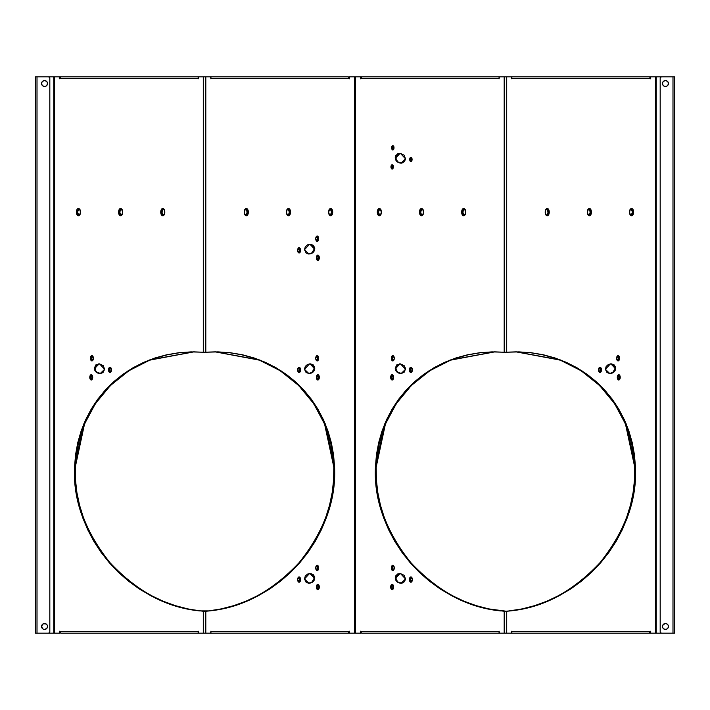 <?xml version="1.0" encoding="UTF-8"?>
<svg xmlns="http://www.w3.org/2000/svg" width="710" height="710" viewBox="0 0 710 710"><rect width="100%" height="100%" fill="white"/><g stroke="black" fill="none" stroke-linecap="round" stroke-linejoin="round"><path stroke-width="1.06" d="M316.083 240.459A1.864 1.029 90 0 0 317.459 238.693L318.657 238.693A2.662 1.473 -90 0 1 317.867 241.063A2.662 1.473 -90 0 1 316.34 240.876A2.662 1.473 -90 0 1 315.719 238.693L316.367 240.912L317.752 241.16L318.63 239.217L318.009 236.483L316.624 236.235L315.719 238.693A2.662 1.473 -90 0 1 316.34 236.519A2.662 1.473 -90 0 1 317.867 236.332A2.662 1.473 -90 0 1 318.657 238.693L317.459 238.693L316.42 236.829M316.749 259.532A1.864 1.029 90 0 0 318.115 257.765L319.322 257.765A2.662 1.473 -90 0 1 318.524 260.126A2.662 1.473 -90 0 1 317.006 259.94A2.662 1.473 -90 0 1 316.376 257.765L317.033 259.984L318.666 259.984L319.296 257.242L318.408 255.298L317.033 255.547L316.376 257.765A2.662 1.473 -90 0 1 317.006 255.582A2.662 1.473 -90 0 1 318.524 255.396A2.662 1.473 -90 0 1 319.322 257.765L318.115 257.765L317.086 255.893M298.005 252.094A1.864 1.029 90 0 0 299.371 250.328L300.578 250.328A2.662 1.473 -90 0 1 299.78 252.689A2.662 1.473 -90 0 1 298.253 252.511A2.662 1.473 -90 0 1 297.632 250.328L298.289 252.547L299.922 252.547L300.578 250.328L299.664 247.861L298.289 248.109L297.632 250.328A2.662 1.473 -90 0 1 298.253 248.145A2.662 1.473 -90 0 1 299.78 247.959A2.662 1.473 -90 0 1 300.578 250.328L299.371 250.328L298.342 248.456M411.942 158.206L410.912 159.457L409.705 159.457A2.148 1.189 90 0 1 410.353 157.549A2.148 1.189 90 0 1 411.578 157.7A2.148 1.189 90 0 1 412.084 159.457L411.551 157.664L410.442 157.469L409.705 159.457L410.238 161.241L411.551 161.241L412.084 159.457A2.148 1.189 90 0 1 411.578 161.214A2.148 1.189 90 0 1 410.353 161.365A2.148 1.189 90 0 1 409.705 159.457L410.912 159.457A1.349 0.745 -90 0 0 411.836 160.771M393.864 146.571L393.287 146.571L392.825 147.822L391.627 147.822A2.148 1.189 90 0 1 392.266 145.914A2.148 1.189 90 0 1 393.491 146.065A2.148 1.189 90 0 1 393.997 147.822L393.473 146.038L392.151 146.038L391.645 148.239L392.355 149.81L393.473 149.615L393.997 147.822A2.148 1.189 90 0 1 393.491 149.579A2.148 1.189 90 0 1 392.266 149.73A2.148 1.189 90 0 1 391.627 147.822L392.825 147.822A1.349 0.745 -90 0 0 393.748 149.135M393.198 165.643L392.381 165.936L392.168 166.894L390.961 166.894A2.148 1.189 90 0 1 391.601 164.986A2.148 1.189 90 0 1 392.834 165.137A2.148 1.189 90 0 1 393.331 166.894L392.808 165.102L391.485 165.102L390.961 166.894L391.485 168.678L392.808 168.678L393.331 166.894A2.148 1.189 90 0 1 392.834 168.652A2.148 1.189 90 0 1 391.601 168.802A2.148 1.189 90 0 1 390.961 166.894L392.168 166.894A1.349 0.745 -90 0 0 393.083 168.208M411.658 577.709L410.628 579.573L409.421 579.573A2.662 1.473 90 0 1 410.22 577.212A2.662 1.473 90 0 1 411.747 577.399A2.662 1.473 90 0 1 412.368 579.573L411.463 577.115L410.078 577.363L409.421 579.573L410.336 582.04L411.711 581.792L412.368 579.573A2.662 1.473 90 0 1 411.747 581.756A2.662 1.473 90 0 1 410.22 581.943A2.662 1.473 90 0 1 409.421 579.573L410.628 579.573A1.864 1.029 -90 0 0 411.995 581.339M393.571 566.074L392.541 567.947L391.343 567.947A2.662 1.473 90 0 1 392.133 565.577A2.662 1.473 90 0 1 393.659 565.764A2.662 1.473 90 0 1 394.281 567.947L393.624 565.728L392.248 565.479L391.37 567.423L391.991 570.157L393.375 570.405L394.281 567.947A2.662 1.473 90 0 1 393.659 570.121A2.662 1.473 90 0 1 392.133 570.308A2.662 1.473 90 0 1 391.343 567.947L392.541 567.947A1.864 1.029 -90 0 0 393.908 569.713M392.914 585.147L391.885 587.01L390.677 587.01A2.662 1.473 90 0 1 391.467 584.649A2.662 1.473 90 0 1 392.994 584.836A2.662 1.473 90 0 1 393.624 587.01L392.71 584.552L391.334 584.8L390.704 587.534L391.583 589.477L392.967 589.229L393.624 587.01A2.662 1.473 90 0 1 392.994 589.193A2.662 1.473 90 0 1 391.467 589.38A2.662 1.473 90 0 1 390.677 587.01L391.885 587.01A1.864 1.029 -90 0 0 393.251 588.776M298.005 581.339A1.864 1.029 90 0 0 299.371 579.573L300.578 579.573A2.662 1.473 -90 0 1 299.78 581.943A2.662 1.473 -90 0 1 298.253 581.756A2.662 1.473 -90 0 1 297.632 579.573L298.289 581.792L299.664 582.04L300.578 579.573L299.922 577.363L298.537 577.115L297.632 579.573A2.662 1.473 -90 0 1 298.253 577.399A2.662 1.473 -90 0 1 299.78 577.212A2.662 1.473 -90 0 1 300.578 579.573L299.371 579.573L298.342 577.709M316.092 569.713A1.864 1.029 90 0 0 317.459 567.947L318.657 567.947A2.662 1.473 -90 0 1 317.867 570.308A2.662 1.473 -90 0 1 316.34 570.121A2.662 1.473 -90 0 1 315.719 567.947L316.624 570.405L318.009 570.157L318.63 567.423L317.752 565.479L316.376 565.728L315.719 567.947A2.662 1.473 -90 0 1 316.34 565.764A2.662 1.473 -90 0 1 317.867 565.577A2.662 1.473 -90 0 1 318.657 567.947L317.459 567.947L316.429 566.074M316.749 588.776A1.864 1.029 90 0 0 318.115 587.01L319.322 587.01A2.662 1.473 -90 0 1 318.533 589.38A2.662 1.473 -90 0 1 317.006 589.193A2.662 1.473 -90 0 1 316.376 587.01L317.033 589.229L318.417 589.477L319.296 587.534L318.666 584.8L317.29 584.552L316.376 587.01A2.662 1.473 -90 0 1 317.006 584.836A2.662 1.473 -90 0 1 318.533 584.649A2.662 1.473 -90 0 1 319.322 587.01L318.115 587.01L317.086 585.147M598.903 371.658A1.864 1.029 90 0 0 600.269 369.892L601.476 369.892A2.662 1.473 -90 0 1 600.687 372.262A2.662 1.473 -90 0 1 599.16 372.075A2.662 1.473 -90 0 1 598.53 369.892L599.187 372.111L600.571 372.359L601.45 370.416L600.82 367.682L599.444 367.434L598.53 369.892A2.662 1.473 -90 0 1 599.16 367.718A2.662 1.473 -90 0 1 600.687 367.531A2.662 1.473 -90 0 1 601.476 369.892L600.269 369.892L599.24 368.029M617.647 379.096A1.864 1.029 90 0 0 619.022 377.329L620.221 377.329A2.662 1.473 -90 0 1 619.431 379.699A2.662 1.473 -90 0 1 617.904 379.513A2.662 1.473 -90 0 1 617.283 377.329L617.931 379.548L619.315 379.797L620.194 377.853L619.573 375.12L618.188 374.871L617.283 377.329A2.662 1.473 -90 0 1 617.904 375.155A2.662 1.473 -90 0 1 619.431 374.969A2.662 1.473 -90 0 1 620.221 377.329L619.022 377.329L617.984 375.466M616.99 360.032A1.864 1.029 90 0 0 618.357 358.266L619.564 358.266A2.662 1.473 -90 0 1 618.765 360.627A2.662 1.473 -90 0 1 617.247 360.449A2.662 1.473 -90 0 1 616.617 358.266L617.274 360.485L618.65 360.724L619.537 358.79L618.907 356.047L617.274 356.047L616.617 358.266A2.662 1.473 -90 0 1 617.247 356.083A2.662 1.473 -90 0 1 618.765 355.896A2.662 1.473 -90 0 1 619.564 358.266L618.357 358.266L617.327 356.393M411.658 368.029L410.628 369.892L409.421 369.892A2.662 1.473 90 0 1 410.22 367.531A2.662 1.473 90 0 1 411.747 367.718A2.662 1.473 90 0 1 412.368 369.892L411.463 367.434L410.078 367.682L409.421 369.892L410.336 372.359L411.711 372.111L412.368 369.892A2.662 1.473 90 0 1 411.747 372.075A2.662 1.473 90 0 1 410.22 372.262A2.662 1.473 90 0 1 409.421 369.892L410.628 369.892A1.864 1.029 -90 0 0 411.995 371.658M392.914 375.466L391.885 377.329L390.677 377.329A2.662 1.473 90 0 1 391.467 374.969A2.662 1.473 90 0 1 392.994 375.155A2.662 1.473 90 0 1 393.624 377.329L392.71 374.871L391.334 375.12L390.704 377.853L391.583 379.797L392.967 379.548L393.624 377.329A2.662 1.473 90 0 1 392.994 379.513A2.662 1.473 90 0 1 391.467 379.699A2.662 1.473 90 0 1 390.677 377.329L391.885 377.329A1.864 1.029 -90 0 0 393.251 379.096M393.571 356.393L392.541 358.266L391.343 358.266A2.662 1.473 90 0 1 392.133 355.896A2.662 1.473 90 0 1 393.659 356.083A2.662 1.473 90 0 1 394.281 358.266L393.624 356.047L392.248 355.808L391.37 357.742L391.991 360.485L393.624 360.485L394.281 358.266A2.662 1.473 90 0 1 393.659 360.449A2.662 1.473 90 0 1 392.133 360.627A2.662 1.473 90 0 1 391.343 358.266L392.541 358.266A1.864 1.029 -90 0 0 393.908 360.032M298.005 371.658A1.864 1.029 90 0 0 299.371 369.892L300.578 369.892A2.662 1.473 -90 0 1 299.78 372.262A2.662 1.473 -90 0 1 298.253 372.075A2.662 1.473 -90 0 1 297.632 369.892L298.289 372.111L299.664 372.359L300.578 369.892L299.922 367.682L298.537 367.434L297.632 369.892A2.662 1.473 -90 0 1 298.253 367.718A2.662 1.473 -90 0 1 299.78 367.531A2.662 1.473 -90 0 1 300.578 369.892L299.371 369.892L298.342 368.029M316.749 379.096A1.864 1.029 90 0 0 318.115 377.329L319.322 377.329A2.662 1.473 -90 0 1 318.533 379.699A2.662 1.473 -90 0 1 317.006 379.513A2.662 1.473 -90 0 1 316.376 377.329L317.033 379.548L318.417 379.797L319.296 377.853L318.666 375.12L317.29 374.871L316.376 377.329A2.662 1.473 -90 0 1 317.006 375.155A2.662 1.473 -90 0 1 318.533 374.969A2.662 1.473 -90 0 1 319.322 377.329L318.115 377.329L317.086 375.466M316.092 360.032A1.864 1.029 90 0 0 317.459 358.266L318.657 358.266A2.662 1.473 -90 0 1 317.867 360.627A2.662 1.473 -90 0 1 316.34 360.449A2.662 1.473 -90 0 1 315.719 358.266L316.376 360.485L317.752 360.724L318.63 358.79L318.009 356.047L316.376 356.047L315.719 358.266A2.662 1.473 -90 0 1 316.34 356.083A2.662 1.473 -90 0 1 317.867 355.896A2.662 1.473 -90 0 1 318.657 358.266L317.459 358.266L316.429 356.393M110.76 368.029L109.73 369.892L108.523 369.892A2.662 1.473 90 0 1 109.313 367.531A2.662 1.473 90 0 1 110.84 367.718A2.662 1.473 90 0 1 111.47 369.892L110.556 367.434L109.18 367.682L108.55 370.416L109.429 372.359L110.813 372.111L111.47 369.892A2.662 1.473 90 0 1 110.84 372.075A2.662 1.473 90 0 1 109.313 372.262A2.662 1.473 90 0 1 108.523 369.892L109.73 369.892A1.864 1.029 -90 0 0 111.097 371.658M92.016 375.466L90.978 377.329L89.779 377.329A2.662 1.473 90 0 1 90.569 374.969A2.662 1.473 90 0 1 92.096 375.155A2.662 1.473 90 0 1 92.717 377.329L91.812 374.871L90.427 375.12L89.806 377.853L90.685 379.797L92.069 379.548L92.717 377.329A2.662 1.473 90 0 1 92.096 379.513A2.662 1.473 90 0 1 90.569 379.699A2.662 1.473 90 0 1 89.779 377.329L90.978 377.329A1.864 1.029 -90 0 0 92.353 379.096M92.673 356.393L91.643 358.266L90.436 358.266A2.662 1.473 90 0 1 91.235 355.896A2.662 1.473 90 0 1 92.753 356.083A2.662 1.473 90 0 1 93.383 358.266L92.726 356.047L91.35 355.808L90.463 357.742L91.093 360.485L92.726 360.485L93.383 358.266A2.662 1.473 90 0 1 92.753 360.449A2.662 1.473 90 0 1 91.235 360.627A2.662 1.473 90 0 1 90.436 358.266L91.643 358.266A1.864 1.029 -90 0 0 93.01 360.032M164.196 209.512A2.884 1.589 -90 0 0 161.951 212.13L160.744 212.13A3.674 2.032 90 0 1 161.845 208.873A3.674 2.032 90 0 1 163.939 209.13A3.674 2.032 90 0 1 164.809 212.13L163.904 209.077L162.776 208.456L161.649 209.077L160.744 212.13L161.995 215.529L163.904 215.192L164.809 212.13A3.674 2.032 90 0 1 163.939 215.139A3.674 2.032 90 0 1 161.845 215.396A3.674 2.032 90 0 1 160.744 212.13L161.951 212.13L162.936 214.793L164.427 214.526M244.897 214.757A2.884 1.589 90 0 0 247.151 212.13L248.349 212.13A3.674 2.032 -90 0 1 247.258 215.396A3.674 2.032 -90 0 1 245.154 215.139A3.674 2.032 -90 0 1 244.293 212.13L245.198 215.192L247.098 215.529L248.314 212.849L247.453 209.077L245.545 208.74L244.293 212.13A3.674 2.032 -90 0 1 245.154 209.13A3.674 2.032 -90 0 1 247.258 208.873A3.674 2.032 -90 0 1 248.349 212.13L247.151 212.13L246.166 209.477L244.675 209.743M465.103 209.512A2.884 1.589 -90 0 0 462.849 212.13L461.651 212.13A3.674 2.032 90 0 1 462.742 208.873A3.674 2.032 90 0 1 464.846 209.13A3.674 2.032 90 0 1 465.707 212.13L464.455 208.74L462.547 209.077L461.686 212.849L462.902 215.529L464.801 215.192L465.707 212.13A3.674 2.032 90 0 1 464.846 215.139A3.674 2.032 90 0 1 462.742 215.396A3.674 2.032 90 0 1 461.651 212.13L462.849 212.13L463.834 214.793L465.325 214.526M545.804 214.757A2.884 1.589 90 0 0 548.049 212.13L549.256 212.13A3.674 2.032 -90 0 1 548.155 215.396A3.674 2.032 -90 0 1 546.061 215.139A3.674 2.032 -90 0 1 545.191 212.13L546.096 215.192L548.005 215.529L549.256 212.13L548.351 209.077L547.224 208.456L546.096 209.077L545.191 212.13A3.674 2.032 -90 0 1 546.061 209.13A3.674 2.032 -90 0 1 548.155 208.873A3.674 2.032 -90 0 1 549.256 212.13L548.049 212.13L547.064 209.477L545.573 209.743M122.244 209.743L120.753 209.477L119.768 212.13L118.57 212.13A3.674 2.032 90 0 1 119.662 208.873A3.674 2.032 90 0 1 121.765 209.13A3.674 2.032 90 0 1 122.626 212.13L121.374 208.74L119.466 209.077L118.605 212.849L119.821 215.529L121.721 215.192L122.626 212.13A3.674 2.032 90 0 1 121.765 215.139A3.674 2.032 90 0 1 119.662 215.396A3.674 2.032 90 0 1 118.57 212.13L119.768 212.13A2.884 1.589 -90 0 0 122.022 214.757M80.07 209.743L78.57 209.477L77.594 212.13L76.387 212.13A3.674 2.032 90 0 1 77.479 208.873A3.674 2.032 90 0 1 79.582 209.13A3.674 2.032 90 0 1 80.452 212.13L79.547 209.077L78.419 208.456L77.292 209.077L76.387 212.13L77.638 215.529L79.547 215.192L80.452 212.13A3.674 2.032 90 0 1 79.582 215.139A3.674 2.032 90 0 1 77.479 215.396A3.674 2.032 90 0 1 76.387 212.13L77.594 212.13A2.884 1.589 -90 0 0 79.839 214.757M287.08 214.757A2.884 1.589 90 0 0 289.325 212.13L290.532 212.13A3.674 2.032 -90 0 1 289.44 215.396A3.674 2.032 -90 0 1 287.337 215.139A3.674 2.032 -90 0 1 286.476 212.13L287.373 215.192L289.281 215.529L290.496 212.849L289.627 209.077L288.5 208.456L287.373 209.077L286.476 212.13A3.674 2.032 -90 0 1 287.337 209.13A3.674 2.032 -90 0 1 289.44 208.873A3.674 2.032 -90 0 1 290.532 212.13L289.325 212.13L288.349 209.477L286.858 209.743M329.254 214.757A2.884 1.589 90 0 0 331.508 212.13L332.715 212.13A3.674 2.032 -90 0 1 331.614 215.396A3.674 2.032 -90 0 1 329.511 215.139A3.674 2.032 -90 0 1 328.65 212.13L329.555 215.192L331.455 215.529L332.715 212.13L331.81 209.077L329.901 208.74L328.65 212.13A3.674 2.032 -90 0 1 329.511 209.13A3.674 2.032 -90 0 1 331.614 208.873A3.674 2.032 -90 0 1 332.715 212.13L331.508 212.13L330.523 209.477L329.032 209.743M423.142 209.743L421.651 209.477L420.675 212.13L419.468 212.13A3.674 2.032 90 0 1 420.56 208.873A3.674 2.032 90 0 1 422.663 209.13A3.674 2.032 90 0 1 423.524 212.13L422.627 209.077L421.5 208.456L420.373 209.077L419.503 212.849L420.719 215.529L422.627 215.192L423.524 212.13A3.674 2.032 90 0 1 422.663 215.139A3.674 2.032 90 0 1 420.56 215.396A3.674 2.032 90 0 1 419.468 212.13L420.675 212.13A2.884 1.589 -90 0 0 422.92 214.757M380.968 209.743L379.477 209.477L378.492 212.13L377.285 212.13A3.674 2.032 90 0 1 378.386 208.873A3.674 2.032 90 0 1 380.489 209.13A3.674 2.032 90 0 1 381.35 212.13L380.098 208.74L378.19 209.077L377.285 212.13L378.545 215.529L380.445 215.192L381.35 212.13A3.674 2.032 90 0 1 380.489 215.139A3.674 2.032 90 0 1 378.386 215.396A3.674 2.032 90 0 1 377.285 212.13L378.492 212.13A2.884 1.589 -90 0 0 380.746 214.757M587.978 214.757A2.884 1.589 90 0 0 590.232 212.13L591.43 212.13A3.674 2.032 -90 0 1 590.338 215.396A3.674 2.032 -90 0 1 588.235 215.139A3.674 2.032 -90 0 1 587.374 212.13L588.279 215.192L590.179 215.529L591.394 212.849L590.534 209.077L588.625 208.74L587.374 212.13A3.674 2.032 -90 0 1 588.235 209.13A3.674 2.032 -90 0 1 590.338 208.873A3.674 2.032 -90 0 1 591.43 212.13L590.232 212.13L589.247 209.477L587.756 209.743M630.16 214.757A2.884 1.589 90 0 0 632.406 212.13L633.613 212.13A3.674 2.032 -90 0 1 632.521 215.396A3.674 2.032 -90 0 1 630.418 215.139A3.674 2.032 -90 0 1 629.548 212.13L630.453 215.192L632.361 215.529L633.613 212.13L632.708 209.077L631.58 208.456L630.453 209.077L629.548 212.13A3.674 2.032 -90 0 1 630.418 209.13A3.674 2.032 -90 0 1 632.521 208.873A3.674 2.032 -90 0 1 633.613 212.13L632.406 212.13L631.43 209.477L629.93 209.743M41.792 627.622L41.571 626.477A2.982 2.982 0 0 1 44.544 623.495A2.982 2.982 0 0 1 47.526 626.477A2.982 2.982 0 0 1 44.544 629.459A2.982 2.982 0 0 1 41.571 626.477A2.982 2.982 0 0 0 42.431 628.581L41.624 625.9L43.408 623.726L46.203 624.001L47.304 625.341L47.472 627.063A2.982 2.982 0 0 0 46.212 624.01L47.304 625.341M42.449 628.59A2.982 2.982 0 0 0 47.295 627.622L45.129 629.406L43.408 629.229L42.067 628.137M47.304 627.613A2.982 2.982 0 0 0 47.472 627.063L47.304 627.622L47.472 627.063M662.696 627.622L662.971 628.137A2.982 2.982 0 0 0 663.344 628.581L662.696 627.622A2.982 2.982 0 0 0 662.971 628.128L662.474 626.477L662.971 624.827L665.456 623.495L667.107 624.001L668.208 625.341L668.376 627.063L667.56 628.59A2.982 2.982 0 0 0 668.429 626.477A2.982 2.982 0 0 1 665.456 629.459A2.982 2.982 0 0 1 662.474 626.477A2.982 2.982 0 0 0 662.696 627.613M667.107 628.953L664.871 629.406L663.344 628.59A2.982 2.982 0 0 0 667.551 628.59M667.116 85.99A2.982 2.982 0 0 0 668.429 83.523A2.982 2.982 0 0 1 665.456 86.505A2.982 2.982 0 0 1 662.474 83.523A2.982 2.982 0 0 0 664.303 86.274L662.971 85.173L662.528 82.937L663.344 81.41L665.456 80.541L667.56 81.41L668.376 82.937L667.933 85.173L666.592 86.274A2.982 2.982 0 0 0 667.098 86.008M664.32 86.274A2.982 2.982 0 0 0 666.583 86.274L664.311 86.274M45.129 86.442L42.893 85.999A2.982 2.982 0 0 0 43.399 86.274L42.067 85.173L41.624 82.937L42.44 81.41L44.544 80.541L46.656 81.41L47.472 82.937L47.029 85.173L45.688 86.274A2.982 2.982 0 0 0 47.526 83.523A2.982 2.982 0 0 1 44.544 86.505A2.982 2.982 0 0 1 41.571 83.523A2.982 2.982 0 0 0 42.884 85.99M43.416 86.274A2.982 2.982 0 0 0 45.68 86.274M96.063 633.169L93.383 633.169L96.063 633.169M313.03 633.169L315.719 633.169L313.03 633.169M613.937 633.169L616.617 633.169L613.937 633.169M401.15 633.169L403.839 633.169L401.15 633.169M96.063 76.831L93.383 76.831L96.063 76.831M308.85 76.831L306.161 76.831L308.85 76.831M609.748 76.831L607.068 76.831L609.748 76.831M396.97 76.831L394.281 76.831L396.97 76.831M308.042 253.967L309.027 253.878C312.098 253.408 313.758 251.633 314.015 248.544L314.787 248.544C314.521 251.633 312.861 253.408 309.791 253.878L312.604 252.902L314.45 250.497L314.645 247.577L313.128 245.216L310.447 244.284L307.528 244.843L305.264 246.849L304.475 249.716L306.125 253.044L309.791 253.878L308.868 253.967L304.475 249.716L309.462 244.373L310.385 244.284L314.787 248.544L314.015 248.544L312.364 245.216L309.684 244.284M308.042 373.54L309.027 373.451C312.098 372.981 313.758 371.197 314.015 368.108L314.787 368.108C314.521 371.197 312.861 372.981 309.791 373.451L312.604 372.466L314.45 370.07L314.645 367.15L313.128 364.78L310.447 363.857L307.528 364.416L305.264 366.422L304.475 369.289L306.125 372.617L309.791 373.451L308.868 373.54L304.475 369.289L309.462 363.946L310.385 363.857L314.787 368.108L314.015 368.108L312.364 364.78L309.684 363.857M308.042 583.221L309.027 583.132C312.098 582.661 313.758 580.878 314.015 577.789L314.787 577.789C314.521 580.878 312.861 582.661 309.791 583.132L312.604 582.147L314.45 579.75L314.645 576.822L313.128 574.461L310.447 573.538L307.528 574.088L305.264 576.094L304.475 578.961L306.125 582.289L309.791 583.132L308.868 583.221L304.475 578.961L309.462 573.627L310.385 573.538L314.787 577.789L314.015 577.789L312.364 574.461L309.684 573.538M193.981 351.867L149.801 360.103L128.918 370.726L110.458 385.468L95.442 403.591L84.517 424.03L75.287 467.065L74.523 467.065L83.789 423.941L94.758 403.466L109.837 385.326L128.368 370.593L149.313 359.997L193.59 351.858L203.291 352.231L190.928 351.894L178.68 352.746L166.664 354.778L154.984 357.973L143.748 362.313L133.072 367.736L123.043 374.214L113.751 381.669L105.284 390.047L97.714 399.268L91.129 409.244L85.564 419.885L81.091 431.085L77.736 442.756L75.544 454.791L74.523 467.065L74.71 479.809L76.139 492.58L78.81 505.245L82.679 517.679L87.729 529.766L93.897 541.393L101.122 552.442L109.349 562.799L118.481 572.384L128.439 581.091L139.133 588.838L150.44 595.548L162.27 601.157L174.5 605.621L187.014 608.878L203.291 611.283L203.291 633.169L198.267 633.169L198.267 631.199L198.019 631.66L59.862 631.66L59.613 631.199L59.613 633.169L54.288 633.169L54.288 76.831L59.303 76.831L59.303 78.801L59.56 78.34L198.019 78.34L198.267 78.801L198.267 76.831L60.82 76.831A1.509 1.26 90 0 0 59.56 78.34L60.82 76.831L203.291 76.831L203.291 352.231L205.039 352.231M210.826 631.199L210.826 633.169L203.291 633.169L205.811 633.169L205.811 611.283L205.039 611.283L208.642 610.911C241.711 607.689 271.823 591.652 298.99 562.799C323.795 531.932 335.404 500.017 333.815 467.065L334.579 467.065C336.167 500.017 324.559 531.932 299.753 562.799C272.587 591.652 242.474 607.689 209.406 610.911L222.088 608.878L234.602 605.621L246.832 601.157L258.653 595.548L269.969 588.838L280.654 581.091L290.621 572.384L299.753 562.799L307.971 552.442L315.204 541.393L321.373 529.766L326.414 517.679L330.292 505.245L332.954 492.58L334.392 479.809L334.579 467.065L333.558 454.791L331.357 442.756L328.011 431.085L323.529 419.885L317.973 409.244L311.379 399.268L303.818 390.047L295.351 381.669L286.059 374.214L276.03 367.736L265.345 362.313L254.118 357.973L242.438 354.778L230.422 352.746L218.174 351.894L205.811 352.231L205.811 76.831L210.826 76.831L210.826 78.801L211.083 78.34L349.231 78.34L349.489 78.801L349.489 76.831L354.503 76.831L354.503 633.169L349.489 633.169L349.489 631.199L349.231 631.66L211.083 631.66L210.826 631.199L210.826 633.169L347.971 633.169A1.509 1.26 -90 0 0 349.231 631.66L347.971 633.169L205.811 633.169L205.811 611.283L209.406 610.911L203.291 611.283L203.291 633.169L198.267 633.169L198.267 631.199L198.383 632.725M99.64 363.946L95.974 364.78L94.315 368.108L98.717 363.857L99.64 363.946L104.627 369.289L100.234 373.54L99.302 373.451L100.287 373.54L102.968 372.617L104.627 369.289L103.216 365.606L99.64 363.946M99.098 363.875L95.078 368.108L94.315 368.108L95.726 371.791L99.302 373.451C96.24 372.981 94.572 371.197 94.315 368.108L95.078 368.108L95.868 370.975L97.261 372.466L101.051 373.54M608.949 373.54L609.925 373.451C612.996 372.981 614.656 371.197 614.922 368.108L615.685 368.108C615.428 371.197 613.759 372.981 610.698 373.451L613.502 372.466L615.348 370.07L615.552 367.15L614.026 364.78L611.346 363.857L608.434 364.416L606.163 366.422L605.373 369.289L607.032 372.617L610.698 373.451L609.766 373.54L605.373 369.289L610.36 363.946L611.283 363.857L615.685 368.108L614.922 368.108L613.262 364.78L610.582 363.857M494.879 351.867L450.699 360.103L429.816 370.726L411.356 385.468L396.34 403.591L385.423 424.03L376.185 467.065L375.421 467.065L384.696 423.941L395.665 403.466L410.744 385.326L429.266 370.593L450.22 359.997L494.488 351.858L504.189 352.231L491.826 351.894L479.578 352.746L467.562 354.778L455.882 357.973L444.655 362.313L433.97 367.736L423.941 374.214L414.649 381.669L406.182 390.047L398.621 399.268L392.026 409.244L386.471 419.885L381.989 431.085L378.643 442.756L376.442 454.791L375.421 467.065L375.608 479.809L377.045 492.58L379.708 505.245L383.586 517.679L388.627 529.766L394.795 541.393L402.029 552.442L410.247 562.799L419.379 572.384L429.346 581.091L440.031 588.838L451.347 595.548L463.168 601.157L475.398 605.621L487.912 608.878L504.189 611.283L504.189 633.169L499.174 633.169L499.174 631.199L498.917 631.66L360.769 631.66L360.511 631.199L360.511 633.169L355 633.169L355 76.831L355.497 76.831L355.497 633.169L355.497 76.831L360.511 76.831L360.511 78.801L360.769 78.34L498.917 78.34L499.174 78.801L499.174 76.831L504.189 76.831L504.189 352.231L505.946 352.231M511.733 631.199L511.733 633.169L506.709 633.169L506.709 611.283L505.946 611.283L509.549 610.911C542.609 607.689 572.73 591.652 599.888 562.799C624.693 531.932 636.302 500.017 634.713 467.065L635.477 467.065C637.065 500.017 625.457 531.932 600.651 562.799C573.494 591.652 543.381 607.689 510.312 610.911L522.986 608.878L535.5 605.621L547.729 601.157L559.56 595.548L570.867 588.838L581.561 581.091L591.519 572.384L600.651 562.799L608.878 552.442L616.102 541.393L622.271 529.766L627.321 517.679L631.19 505.245L633.861 492.58L635.29 479.809L635.477 467.065L634.456 454.791L632.264 442.756L628.909 431.085L624.436 419.885L618.871 409.244L612.286 399.268L604.716 390.047L596.249 381.669L586.957 374.214L576.928 367.736L566.252 362.313L555.016 357.973L543.336 354.778L531.32 352.746L519.072 351.894L506.709 352.231L506.709 76.831L511.733 76.831L511.733 78.801L511.981 78.34L650.44 78.34L650.697 78.801L650.697 76.831L655.712 76.831L655.712 633.169L650.697 633.169L650.697 631.199L650.44 631.66L511.981 631.66L511.733 631.199L511.733 633.169L649.18 633.169A1.509 1.26 -90 0 0 650.44 631.66L649.18 633.169L506.709 633.169L506.709 611.283L510.312 610.911L504.189 611.283L504.189 633.169L499.174 633.169L499.174 631.199L499.29 632.725M399.996 153.431L395.985 157.673L395.213 157.673L399.615 153.413L400.538 153.502L397.68 153.839L395.683 155.801L395.284 158.658L396.633 161.347L399.224 162.874L402.153 162.98L404.549 161.507L405.525 158.845L404.114 155.162L400.538 153.502L405.525 158.845L401.132 163.096L400.209 163.007C397.139 162.537 395.479 160.762 395.213 157.673L395.985 157.673L396.313 159.626L398.159 162.022L401.958 163.096M400.538 363.946L396.872 364.78L395.213 368.108L399.615 363.857L400.538 363.946L405.525 369.289L401.132 373.54L400.209 373.451L401.194 373.54L404.549 371.951L405.463 368.295L404.114 365.606L400.538 363.946M399.996 363.875L395.985 368.108L395.213 368.108L396.633 371.791L400.209 373.451C397.139 372.981 395.479 371.197 395.213 368.108L395.985 368.108L396.313 370.07L398.159 372.466L401.958 373.54M399.996 573.556L395.985 577.789L395.213 577.789L399.615 573.538L400.538 573.627L397.68 573.964L395.683 575.925L395.284 578.774L396.633 581.472L399.224 582.99L402.153 583.105L404.549 581.632L405.525 578.961L404.114 575.286L400.538 573.627L405.525 578.961L401.132 583.221L400.209 583.132C397.139 582.661 395.479 580.878 395.213 577.789L395.985 577.789L396.313 579.75L398.159 582.147L401.958 583.221M499.174 78.801L499.174 76.831L362.029 76.831A1.509 1.26 90 0 0 360.769 78.34L362.029 76.831L504.189 76.831L504.189 352.231L506.709 352.231L506.709 76.831L504.189 76.831L511.733 76.831L511.733 78.801L511.617 77.275M198.267 632.566A1.509 1.26 -90 0 1 198.019 631.66L59.862 631.66A1.509 1.26 90 0 0 61.122 633.169L198.267 633.169L61.122 633.169L60.075 632.495L59.862 631.199L59.613 633.169L48.679 633.169L49.824 632.024L49.824 77.976L48.679 76.831L37.009 76.831L37.009 633.169L48.679 633.169L35.5 633.169L35.5 76.831L53.791 76.831L53.791 633.169L48.679 633.169A1.145 1.145 0 0 0 49.824 632.024L49.806 77.754M499.174 632.566A1.509 1.26 -90 0 1 498.917 631.66L360.769 631.66A1.509 1.26 90 0 0 362.029 633.169L499.174 633.169L362.029 633.169L360.982 632.495L360.769 631.199L360.511 633.169L348.725 633.169L349.489 633.169L349.489 631.199L349.231 631.66L211.083 631.66L211.083 631.199M210.826 77.434A1.509 1.26 90 0 1 211.083 78.34L349.231 78.34L349.134 77.763L347.971 76.831L210.826 76.831L210.826 78.801L210.71 77.275M511.733 77.434A1.509 1.26 90 0 1 511.981 78.34L650.44 78.34A1.509 1.26 -90 0 0 649.18 76.831L511.733 76.831L649.18 76.831L650.227 77.505L650.44 78.801L650.697 76.831L672.991 76.831L661.321 76.831L660.176 77.976L660.176 632.024L661.321 633.169L672.991 633.169L672.991 76.831L674.5 76.831L674.5 633.169L672.991 633.169L674.5 633.169L674.5 76.831L661.321 76.831L672.991 76.831L672.991 633.169L656.209 633.169L656.209 76.831L672.991 76.831M191.691 351.894L179.444 352.746L167.427 354.778L155.747 357.973L144.52 362.313L133.835 367.736L123.806 374.214L114.514 381.669L106.047 390.047L98.486 399.268L91.892 409.244L86.327 419.885L81.854 431.085L78.508 442.756L76.307 454.791L75.287 467.065C73.698 500.017 85.306 531.932 110.112 562.799C137.27 591.652 167.391 607.689 200.451 610.911L199.688 610.911C166.619 607.689 136.506 591.652 109.349 562.799C84.543 531.932 72.935 500.017 74.523 467.065L75.287 467.065L75.473 479.809L76.902 492.58L79.573 505.245L83.443 517.679L88.493 529.766L94.661 541.393L101.894 552.442L110.112 562.799L119.245 572.384L129.202 581.091L139.897 588.838L151.203 595.548L163.034 601.157L175.263 605.621L187.777 608.878L199.688 610.911L208.642 610.911L221.316 608.878L233.83 605.621L246.059 601.157L257.89 595.548L269.205 588.838L279.891 581.091L289.849 572.384L298.99 562.799L307.208 552.442L314.441 541.393L320.609 529.766L325.65 517.679L329.529 505.245L332.191 492.58L333.629 479.809L333.815 467.065L332.795 454.791L330.594 442.756L327.248 431.085L322.766 419.885L317.21 409.244L310.616 399.268L303.055 390.047L294.588 381.669L285.296 374.214L275.267 367.736L264.582 362.313L253.355 357.973L241.675 354.778L229.658 352.746L217.411 351.894M60.377 632.867L59.613 633.169L60.377 632.867M60.075 76.831L59.303 76.831L60.075 76.831M111.097 368.135A1.864 1.029 -90 0 0 109.73 369.892L110.76 371.765M92.353 375.563A1.864 1.029 -90 0 0 90.978 377.329L92.016 379.202M93.01 356.5A1.864 1.029 -90 0 0 91.643 358.266L92.673 360.13M99.418 363.857L96.737 364.78L95.078 368.108C95.344 371.197 97.004 372.981 100.075 373.451L100.616 373.522M79.839 209.512A2.884 1.589 -90 0 0 77.594 212.13L78.57 214.793L80.07 214.526M122.022 209.512A2.884 1.589 -90 0 0 119.768 212.13L120.753 214.793L122.244 214.526M164.427 209.743L162.936 209.477L161.951 212.13A2.884 1.589 -90 0 0 164.196 214.757M492.589 351.894L480.342 352.746L468.325 354.778L456.645 357.973L445.418 362.313L434.733 367.736L424.704 374.214L415.412 381.669L406.945 390.047L399.384 399.268L392.79 409.244L387.234 419.885L382.752 431.085L379.406 442.756L377.205 454.791L376.185 467.065C374.596 500.017 386.204 531.932 411.01 562.799C438.176 591.652 468.289 607.689 501.358 610.911L500.594 610.911C467.526 607.689 437.413 591.652 410.247 562.799C385.441 531.932 373.833 500.017 375.421 467.065L376.185 467.065L376.371 479.809L377.809 492.58L380.471 505.245L384.35 517.679L389.391 529.766L395.559 541.393L402.792 552.442L411.01 562.799L420.151 572.384L430.109 581.091L440.795 588.838L452.11 595.548L463.941 601.157L476.17 605.621L488.684 608.878L506.709 611.283L522.223 608.878L534.736 605.621L546.966 601.157L558.797 595.548L570.103 588.838L580.798 581.091L590.755 572.384L599.888 562.799L608.106 552.442L615.339 541.393L621.507 529.766L626.557 517.679L630.427 505.245L633.098 492.58L634.527 479.809L634.713 467.065L633.693 454.791L631.492 442.756L628.146 431.085L623.673 419.885L618.108 409.244L611.514 399.268L603.953 390.047L595.486 381.669L586.194 374.214L576.165 367.736L565.479 362.313L554.253 357.973L542.573 354.778L530.556 352.746L518.309 351.894M361.275 632.867L360.511 633.169L361.275 632.867M361.275 76.831L360.511 76.831L361.275 76.831M411.836 158.144A1.349 0.745 -90 0 0 410.912 159.457L411.942 160.7M393.748 146.508A1.349 0.745 -90 0 0 392.825 147.822L393.287 149.073L393.864 149.073M393.083 165.572A1.349 0.745 -90 0 0 392.168 166.894L393.198 168.137M411.995 577.807A1.864 1.029 -90 0 0 410.628 579.573L411.658 581.446M393.908 566.181A1.864 1.029 -90 0 0 392.541 567.947L393.571 569.81M393.251 585.244A1.864 1.029 -90 0 0 391.885 587.01L392.914 588.883M411.995 368.135A1.864 1.029 -90 0 0 410.628 369.892L411.658 371.765M393.251 375.563A1.864 1.029 -90 0 0 391.885 377.329L392.914 379.202M393.908 356.5A1.864 1.029 -90 0 0 392.541 358.266L393.571 360.13M400.316 153.413L396.961 155.002L395.985 157.673C396.242 160.762 397.902 162.537 400.972 163.007L401.514 163.078M400.316 363.857L397.635 364.78L395.985 368.108C396.242 371.197 397.902 372.981 400.972 373.451L401.514 373.522M400.316 573.538L397.635 574.461L395.985 577.789C396.242 580.878 397.902 582.661 400.972 583.132L401.514 583.203M380.746 209.512A2.884 1.589 -90 0 0 378.492 212.13L379.477 214.793L380.968 214.526M422.92 209.512A2.884 1.589 -90 0 0 420.675 212.13L421.376 214.526L422.264 215.015L423.142 214.526M465.325 209.743L463.834 209.477L462.849 212.13A2.884 1.589 -90 0 0 465.103 214.757M47.472 84.1L46.203 85.999M42.44 85.626L41.792 84.659M42.893 81.046L42.067 81.863A2.982 2.982 0 0 0 41.571 83.523L41.792 82.378M43.967 80.594L46.203 81.046M47.295 82.378A2.982 2.982 0 0 0 47.029 81.872L47.304 82.378L47.029 81.863A2.982 2.982 0 0 0 42.449 81.41M41.792 625.341L42.44 624.374M45.68 623.726A2.982 2.982 0 0 0 43.416 623.726L43.967 623.558M46.203 628.953L45.688 629.229M45.129 629.406L43.967 629.406M660.877 633.08A1.145 1.145 0 0 0 660.886 633.08L661.321 633.169A1.145 1.145 0 0 1 660.176 632.024L660.176 77.976L660.193 632.246M662.528 625.9L663.797 624.001A2.982 2.982 0 0 0 662.474 626.477A2.982 2.982 0 0 1 665.456 623.495A2.982 2.982 0 0 1 668.429 626.477L668.208 627.622M666.033 629.406L663.797 628.953M663.806 623.992A2.982 2.982 0 0 1 664.303 623.726L664.871 623.558M667.56 624.374L667.107 624.001A2.982 2.982 0 0 0 666.601 623.726L668.208 625.341M663.797 81.046L664.311 80.771M664.871 80.594L666.033 80.594M668.208 82.378L668.429 83.523A2.982 2.982 0 0 0 667.933 81.872L667.56 81.41A2.982 2.982 0 0 1 667.924 81.854M668.208 84.659L667.56 85.626M666.592 86.274L666.033 86.442M663.797 85.999L662.696 84.659M349.489 78.801L349.489 76.831L360.511 76.831L360.511 78.801L360.769 78.34L498.917 78.34L498.917 78.801M316.42 240.566L317.459 238.693A1.864 1.029 90 0 0 316.083 236.936M317.086 259.629L318.115 257.765A1.864 1.029 90 0 0 316.749 255.999M298.342 252.192L299.371 250.328A1.864 1.029 90 0 0 298.005 248.562M298.342 581.446L299.371 579.573A1.864 1.029 90 0 0 298.005 577.807M316.429 569.81L317.459 567.947A1.864 1.029 90 0 0 316.092 566.181M317.086 588.883L318.115 587.01A1.864 1.029 90 0 0 316.749 585.244M298.342 371.765L299.371 369.892A1.864 1.029 90 0 0 298.005 368.135M317.086 379.202L318.115 377.329A1.864 1.029 90 0 0 316.749 375.563M316.429 360.13L317.459 358.266A1.864 1.029 90 0 0 316.092 356.5M244.675 214.526L246.166 214.793L247.151 212.13A2.884 1.589 90 0 0 244.897 209.512M286.858 214.526L287.736 215.015L288.624 214.526L289.325 212.13A2.884 1.589 90 0 0 287.08 209.512M329.032 214.526L330.523 214.793L331.508 212.13A2.884 1.589 90 0 0 329.254 209.512M308.486 253.958L311.841 252.902L313.953 249.53L314.015 248.544L310.004 244.302M308.486 373.522L311.841 372.466L313.953 369.102L314.015 368.108L310.004 363.875M308.486 583.203L311.841 582.147L313.953 578.774L314.015 577.789L310.004 573.556M649.925 77.133L650.697 76.831L649.925 77.133M649.925 633.169L650.697 633.169L649.925 633.169M599.24 371.765L600.269 369.892A1.864 1.029 90 0 0 598.903 368.135M617.984 379.202L619.022 377.329A1.864 1.029 90 0 0 617.647 375.563M617.327 360.13L618.357 358.266A1.864 1.029 90 0 0 616.99 356.5M545.573 214.526L546.46 215.015L547.339 214.526L548.049 212.13A2.884 1.589 90 0 0 545.804 209.512M587.756 214.526L589.247 214.793L590.232 212.13A2.884 1.589 90 0 0 587.978 209.512M629.93 214.526L631.43 214.793L632.406 212.13A2.884 1.589 90 0 0 630.16 209.512M609.384 373.522L612.739 372.466L614.851 369.102L614.922 368.108L610.902 363.875M661.321 633.169L650.697 633.169L650.697 631.199L650.44 631.66L511.981 631.66L511.981 631.199M49.824 632.024L49.824 77.976A1.145 1.145 0 0 0 48.679 76.831L35.5 76.831L35.5 633.169L37.009 633.169L37.009 76.831L59.303 76.831L59.303 78.801L59.56 78.34L198.019 78.34L198.267 78.801L198.267 76.831L203.291 76.831L203.291 352.231L204.551 352.24L205.811 352.231L205.811 76.831L347.971 76.831A1.509 1.26 -90 0 1 349.231 78.34L349.231 78.801M664.871 629.406L665.456 629.459L664.871 629.406M667.56 628.59L667.933 628.137M664.871 86.442L665.456 86.505M668.376 84.1L668.429 83.523A2.982 2.982 0 0 0 665.456 80.541A2.982 2.982 0 0 0 662.474 83.523A2.982 2.982 0 0 1 662.528 82.937L662.696 82.378A2.982 2.982 0 0 1 667.551 81.41M45.129 80.594L44.544 80.541L45.129 80.594M45.129 623.558L44.544 623.495M41.624 625.9L41.571 626.477A2.982 2.982 0 0 1 42.884 624.01M204.054 352.231L215.512 351.858L259.78 359.997L280.734 370.593L299.256 385.326L314.335 403.466L325.304 423.941L334.579 467.065L333.815 467.065L324.577 424.03L313.66 403.591L298.644 385.468L280.184 370.726L259.301 360.103L215.121 351.867M205.811 76.831L203.291 76.831L205.811 76.831M504.961 352.231L516.41 351.858L560.687 359.997L581.632 370.593L600.163 385.326L615.242 403.466L626.211 423.941L635.477 467.065L634.713 467.065L625.483 424.03L614.558 403.591L599.542 385.468L581.082 370.726L560.199 360.103L516.019 351.867M504.189 633.169L506.709 633.169L504.189 633.169M54.288 633.169L53.791 633.169L53.791 76.831L54.288 76.831L54.288 633.169M355 76.831L355 633.169L354.503 633.169L354.503 76.831L355 76.831M656.209 633.169L655.712 633.169L655.712 76.831L656.209 76.831L656.209 633.169M505.946 611.283L504.961 611.283M205.039 611.283L204.054 611.283M499.174 77.434A1.509 1.26 -90 0 0 498.917 78.34L499.29 77.275M401.15 76.831L403.839 76.831L401.15 76.831M613.937 76.831L616.617 76.831L613.937 76.831M198.267 77.434A1.509 1.26 -90 0 0 198.019 78.34L198.383 77.275M313.03 76.831L315.719 76.831L313.03 76.831M100.252 76.831L102.932 76.831L100.252 76.831M511.733 632.566A1.509 1.26 90 0 0 511.981 631.66L511.617 632.725M396.97 633.169L394.281 633.169L396.97 633.169M609.748 633.169L607.068 633.169L609.748 633.169M210.826 632.566A1.509 1.26 90 0 0 211.083 631.66L210.71 632.725M308.85 633.169L306.161 633.169L308.85 633.169M100.252 633.169L102.932 633.169L100.252 633.169M661.321 76.831L661.321 76.831A1.145 1.145 0 0 0 660.176 77.976M41.571 83.523A2.982 2.982 0 0 1 44.544 80.541A2.982 2.982 0 0 1 47.526 83.523A2.982 2.982 0 0 0 47.304 82.387M662.696 82.387A2.982 2.982 0 0 0 662.528 82.937M668.429 626.477A2.982 2.982 0 0 0 667.116 624.01M666.583 623.726A2.982 2.982 0 0 0 664.32 623.726M46.194 623.992A2.982 2.982 0 0 0 45.697 623.726M43.399 623.726A2.982 2.982 0 0 0 42.902 623.992M194.354 351.858L193.59 351.858M495.252 351.858L494.488 351.858M401.132 583.221L401.895 583.221M401.132 373.54L401.895 373.54M401.132 163.096L401.895 163.096M515.646 351.858L516.41 351.858M609.766 373.54L609.003 373.54M100.234 373.54L100.997 373.54M214.748 351.858L215.512 351.858M308.868 583.221L308.105 583.221M308.868 373.54L308.105 373.54M308.868 253.967L308.105 253.967"/></g></svg>

